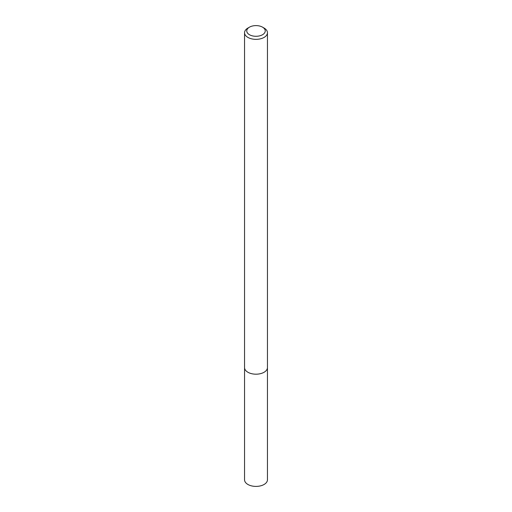 <?xml version="1.0" encoding="UTF-8"?>
<svg xmlns="http://www.w3.org/2000/svg" width="512" height="512" viewBox="0 0 512 512"><rect width="100%" height="100%" fill="white"/><g stroke="black" fill="none" stroke-linecap="round" stroke-linejoin="round"><path stroke-width="0.77" d="M264.096 28.064L262.541 27.168A9.254 5.344 180 0 1 262.541 27.168A9.254 5.344 180 0 1 262.541 34.72A9.254 5.344 180 0 1 249.459 34.72A9.254 5.344 180 0 1 249.459 27.168A9.254 5.344 180 0 1 262.541 27.162L264.096 28.064A11.45 6.611 180 0 1 267.45 32.736A11.45 6.611 180 0 1 256 39.347A11.45 6.611 180 0 1 244.55 32.736A11.45 6.611 180 0 1 247.904 28.064L249.459 27.168M267.45 32.736L267.45 367.578A11.45 6.611 180 0 1 256 374.189A11.45 6.611 180 0 1 244.55 367.578L244.55 32.736M267.443 367.878L267.45 479.789A11.45 6.611 180 0 1 256 486.4A11.45 6.611 180 0 1 244.55 479.789L244.557 367.878"/></g></svg>
